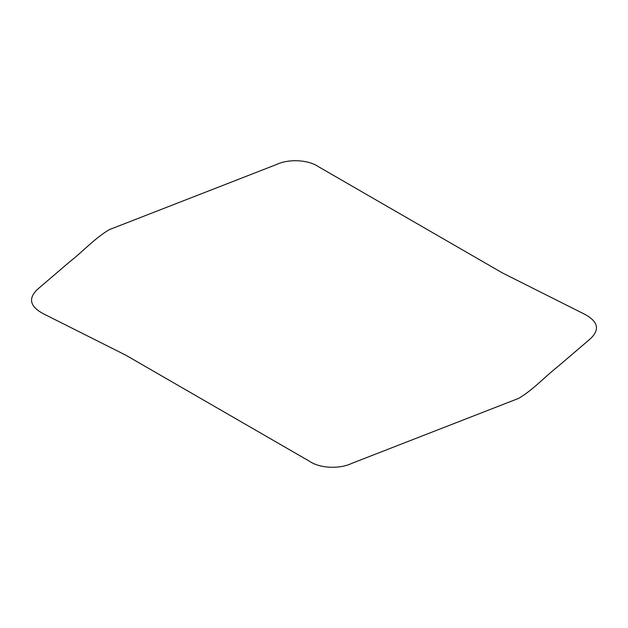 <?xml version="1.0" encoding="UTF-8"?>
<svg xmlns="http://www.w3.org/2000/svg" width="628" height="628" viewBox="0 0 628 628"><rect width="100%" height="100%" fill="white"/><g stroke="black" fill="none" stroke-linecap="round" stroke-linejoin="round"><path stroke-width="0.94" d="M502.322 272.882L583.695 313.764C598.249 321.198 600.352 329.645 589.99 339.104L557.962 366.493C544.602 376.91 534.247 388.889 518.893 398.278L351.908 463.323C339.583 469.297 319.785 468.41 309.447 461.242L125.678 355.118L44.305 314.236C29.752 306.802 27.648 298.355 38.01 288.896L70.038 261.507C83.398 251.09 93.753 239.111 109.107 229.722L276.092 164.677C288.417 158.703 308.215 159.591 318.553 166.758L502.322 272.882"/></g></svg>
